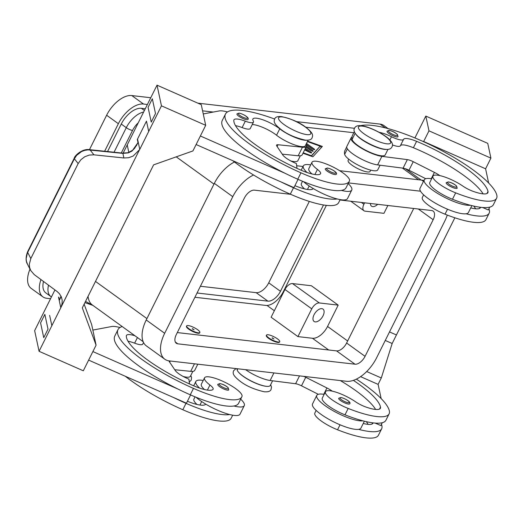 <?xml version="1.0" encoding="UTF-8"?>
<svg xmlns="http://www.w3.org/2000/svg" width="523" height="523" viewBox="0 0 523 523"><rect width="100%" height="100%" fill="white"/><g stroke="black" fill="none" stroke-linecap="round" stroke-linejoin="round"><path stroke-width="0.78" d="M398.049 136.647A6.152 1.504 -153.5 0 1 396.735 136.934A6.152 1.504 -153.5 0 1 390.302 134.391A6.152 1.504 -153.5 0 1 387.046 131.162L389.138 130.384C392.315 130.985 395.074 132.365 397.421 134.522L398.049 136.647M346.697 146.983L344.99 150.395A78.705 19.233 26.5 0 0 344.65 154.344A18.449 4.511 26.5 0 0 351.874 161.457A18.449 4.511 26.5 0 0 377.75 169.877L380.071 165.216M355.627 133.849A18.449 4.511 26.5 0 0 362.517 140.112A18.449 4.511 26.5 0 0 386.817 149.401M354.378 131.574L352.443 135.457A78.705 19.233 26.5 0 0 351.946 137.189A78.705 19.233 26.5 0 0 352.103 139.399A18.449 4.511 26.5 0 0 359.321 146.512A18.449 4.511 26.5 0 0 385.196 154.939L387.988 149.336M379.168 132.339A17.22 4.21 -153.5 0 1 391.479 136.725A12.297 3.007 26.5 0 0 403.547 139.386A17.22 4.21 -153.5 0 1 416.596 141.347A68.873 16.828 -153.5 0 1 488.005 191.451A24.594 6.008 -153.5 0 1 487.894 192.68A24.594 6.008 -153.5 0 1 473.413 191.457A12.297 3.007 -153.5 0 1 462.992 186.168A20.907 5.106 26.5 0 0 447.668 178.088A20.907 5.106 26.5 0 0 432.959 176.14A20.907 5.106 26.5 0 0 455.67 192.856A58.177 14.219 26.5 0 0 496.602 198.263A58.177 14.219 26.5 0 0 496.85 195.347A78.705 19.233 26.5 0 0 437.581 148.44A78.705 19.233 26.5 0 0 360.641 125.69M370.748 170.145L370.114 171.407A12.297 3.007 -153.5 0 1 367.492 171.969A12.297 3.007 -153.5 0 1 354.614 166.889A12.297 3.007 -153.5 0 1 348.102 160.43L348.736 159.169M324.149 394.375A27.059 6.609 26.5 0 0 316.781 395.388A27.059 6.609 26.5 0 0 325.025 405.626A27.059 6.609 26.5 0 0 362.831 420.819A58.177 14.219 26.5 0 0 385.922 420.25L389.112 413.843A58.177 14.219 26.5 0 0 389.367 410.928A78.705 19.233 26.5 0 0 356.346 379.136M364.374 421.211L360.955 428.075A27.059 6.609 -153.5 0 1 358.575 429.357A27.059 6.609 -153.5 0 1 320.769 414.164A27.059 6.609 -153.5 0 1 312.525 403.926L316.781 395.388M338.708 398.271A6.152 1.504 26.5 0 0 341.964 401.501A6.152 1.504 26.5 0 0 348.396 404.044A6.152 1.504 26.5 0 0 349.71 403.763C351.534 402.35 345.193 398.317 340.8 397.493L338.708 398.271M247.961 119.388A6.152 1.504 -153.5 0 1 246.647 119.675A6.152 1.504 -153.5 0 1 240.207 117.132A6.152 1.504 -153.5 0 1 236.952 113.903L239.05 113.125C243.443 113.942 249.778 117.976 247.961 119.388M300.326 155.789L297.881 160.698A18.449 4.511 -153.5 0 1 290.723 160.921M304.491 188.881A20.907 5.106 -153.5 0 1 301.287 183.821A20.907 5.106 -153.5 0 1 301.379 183.58L302.536 181.259M306.955 140.216A18.449 4.511 -153.5 0 1 279.746 128.828A17.22 4.21 26.5 0 0 263.559 120.055A17.22 4.21 26.5 0 0 252.884 119.002A17.22 4.21 26.5 0 0 253.21 120.826A12.297 3.007 -153.5 0 1 253.446 122.121A12.297 3.007 -153.5 0 1 245.307 121.179A17.22 4.21 26.5 0 0 233.918 119.865A17.22 4.21 26.5 0 0 233.807 120.329A68.873 16.828 26.5 0 0 300.32 169.87A24.594 6.008 26.5 0 0 320.455 173.865A12.297 3.007 26.5 0 0 320.606 173.662A12.297 3.007 26.5 0 0 317.428 169.432A20.907 5.106 -153.5 0 1 311.93 162.476A20.907 5.106 -153.5 0 1 312.022 162.235A20.907 5.106 -153.5 0 1 332.543 166.759A20.907 5.106 -153.5 0 1 349.534 180.651A58.177 14.219 -153.5 0 1 349.279 181.324A58.177 14.219 -153.5 0 1 300.954 172.819A78.705 19.233 -153.5 0 1 225.452 114.086A78.705 19.233 -153.5 0 1 274.673 119.041M308.125 140.151L305.334 145.754A18.449 4.511 -153.5 0 1 293.893 144.629A18.449 4.511 -153.5 0 1 276.556 135.228A17.22 4.21 26.5 0 0 252.243 124.539M311.937 173.943A20.907 5.106 -153.5 0 1 308.74 168.877A20.907 5.106 -153.5 0 1 308.825 168.641L312.022 162.235M240.672 399.154A27.059 6.609 -153.5 0 1 244.28 405.626A27.059 6.609 -153.5 0 1 233.938 405.998A58.177 14.219 -153.5 0 1 190.28 394.806A78.705 19.233 -153.5 0 1 177.735 388.949L92.885 351.574M196.014 397.238A27.059 6.609 26.5 0 0 199.832 400.258A27.059 6.609 26.5 0 0 205.709 404.102A27.059 6.609 -153.5 0 0 229.682 414.536A27.059 6.609 26.5 0 0 240.018 414.164L244.28 405.626M227.466 390.138A6.152 1.504 -153.5 0 1 221.026 387.595A6.152 1.504 -153.5 0 1 217.777 384.366L219.869 383.588C223.046 384.189 225.805 385.569 228.152 387.726L228.78 389.851A6.152 1.504 -153.5 0 1 227.466 390.138M314.042 314.754A7.623 4.132 -54.2 0 1 323.005 309.093A7.623 4.132 -54.2 0 1 323.044 315.787A7.623 4.132 -54.2 0 1 314.075 321.449A7.623 4.132 -54.2 0 1 314.042 314.754M192.418 328.594L194.092 329.804L192.32 328.941L192.418 328.594M198.282 332.831A7.381 1.804 -153.5 0 1 190.562 329.784A7.381 1.804 -153.5 0 1 186.652 325.907A7.381 1.804 -153.5 0 1 188.228 325.568A7.381 1.804 -153.5 0 1 195.955 328.621A7.381 1.804 -153.5 0 1 199.858 332.491A7.381 1.804 -153.5 0 1 198.282 332.831M199.858 332.491L199.649 332.916A7.381 1.804 -153.5 0 1 198.073 333.256A7.381 1.804 -153.5 0 1 190.346 330.209A7.381 1.804 -153.5 0 1 186.443 326.332L186.652 325.907M197.001 404.462A20.907 5.106 -153.5 0 1 193.804 399.402A20.907 5.106 -153.5 0 1 193.896 399.16L195.053 396.839M204.454 389.524A20.907 5.106 -153.5 0 1 201.25 384.464A20.907 5.106 -153.5 0 1 201.342 384.222L204.539 377.815A20.907 5.106 -153.5 0 1 225.053 382.346A20.907 5.106 -153.5 0 1 242.044 396.238A58.177 14.219 -153.5 0 1 241.796 396.905A58.177 14.219 -153.5 0 1 193.471 388.399A78.705 19.233 -153.5 0 1 117.969 329.667A78.705 19.233 -153.5 0 1 122.179 326.529M134.96 335.766A17.22 4.21 26.5 0 0 126.435 335.446A17.22 4.21 26.5 0 0 126.324 335.91A68.873 16.828 26.5 0 0 192.837 385.451A24.594 6.008 26.5 0 0 212.972 389.452A12.297 3.007 26.5 0 0 213.123 389.249A12.297 3.007 26.5 0 0 209.939 385.013A20.907 5.106 -153.5 0 1 204.447 378.057A20.907 5.106 -153.5 0 1 204.539 377.815M336.269 174.27A6.152 1.504 -153.5 0 1 334.955 174.558A6.152 1.504 -153.5 0 1 328.516 172.015A6.152 1.504 -153.5 0 1 325.26 168.785L327.359 168.007C331.745 168.824 338.087 172.858 336.269 174.27M349.279 181.324L346.089 187.724A58.177 14.219 -153.5 0 1 341.421 190.411A27.059 6.609 26.5 0 0 351.763 190.045L347.507 198.583A27.059 6.609 -153.5 0 1 337.165 198.949A27.059 6.609 -153.5 0 1 313.192 188.522A27.059 6.609 -153.5 0 1 307.321 184.678A27.059 6.609 -153.5 0 1 303.497 181.651M310.701 164.889A27.059 6.609 26.5 0 0 303.333 165.902A27.059 6.609 26.5 0 0 307.099 172.525M74.279 158.155A4.916 1.203 -153.5 0 0 74.246 158.208A4.916 1.203 -153.5 0 0 74.371 158.77L78.162 163.575L30.818 258.539L27.68 252.419A4.916 1.203 -153.5 0 1 27.556 251.857C25.673 257.12 25.647 261.239 27.477 264.213L26.412 261.206L26.15 258.702L27.386 253.021L74.371 158.77L76.633 155.377L81.516 151.578L84.726 150.363L88.073 149.872L122.892 153.383L128.312 152.879L132.071 151.036L137.98 142.629M78.162 163.575L80.908 159.705L84.739 156.763L89.237 155.076L93.924 154.828L90.074 149.938A4.916 1.425 -84 0 0 89.675 149.676L122.493 153.115A4.916 1.425 -84 0 1 122.892 153.383L123.873 157.966L128.612 157.724L133.149 156.057L139.53 149.696L68.859 291.455M61.014 296.155L59.439 300.163L61.041 296.214M59.439 300.163L58.766 297.031A14.755 14.043 167.9 0 1 58.569 297.437L60.786 307.772A14.755 14.043 167.9 0 0 60.982 307.361L139.53 149.696M27.477 264.213L30.654 270.411L34.211 274.588L57.236 291.625L59.517 293.808L61.407 297.051L62.159 300.104L62.06 303.726L60.982 307.361M30.654 270.411L29.582 267.384L29.321 264.22L30.818 258.539M273.96 338.989L272.287 337.78L272.182 338.126L273.96 338.989M268.096 334.753A7.381 1.804 26.5 0 0 266.521 335.093A7.381 1.804 26.5 0 0 270.424 338.963A7.381 1.804 26.5 0 0 278.151 342.016A7.381 1.804 26.5 0 0 279.727 341.676A7.381 1.804 26.5 0 0 275.824 337.799A7.381 1.804 26.5 0 0 268.096 334.753M279.727 341.676L279.511 342.101A7.381 1.804 -153.5 0 1 277.935 342.441A7.381 1.804 -153.5 0 1 270.214 339.394A7.381 1.804 -153.5 0 1 266.305 335.518L266.521 335.093M316.154 410.424L314.833 413.072A20.907 5.106 26.5 0 0 337.544 429.782A58.177 14.219 26.5 0 0 378.469 435.188L381.666 428.788A58.177 14.219 26.5 0 0 381.914 425.872A78.705 19.233 26.5 0 0 381.457 424.323M236.997 368.695A78.705 19.233 26.5 0 0 237.167 369.924A18.449 4.511 26.5 0 0 244.391 377.037A18.449 4.511 26.5 0 0 270.26 385.464L272.588 380.803M353.378 380.365A68.873 16.828 -153.5 0 1 380.515 407.031A24.594 6.008 -153.5 0 1 380.411 408.267A24.594 6.008 -153.5 0 1 365.93 407.038A12.297 3.007 -153.5 0 1 355.503 401.756A20.907 5.106 26.5 0 0 340.179 393.669A20.907 5.106 26.5 0 0 325.476 391.727L322.279 398.127A20.907 5.106 26.5 0 0 344.997 414.844A58.177 14.219 26.5 0 0 362.831 420.819M325.476 391.727A20.907 5.106 26.5 0 0 348.187 408.443A58.177 14.219 26.5 0 0 389.112 413.843M455.886 188.463A6.152 1.504 26.5 0 0 457.2 188.175L456.572 186.051C454.226 183.893 451.467 182.514 448.289 181.912L446.191 182.69A6.152 1.504 26.5 0 0 449.447 185.92A6.152 1.504 26.5 0 0 455.886 188.463M432.959 176.14L429.769 182.547A20.907 5.106 26.5 0 0 452.48 199.263A58.177 14.219 26.5 0 0 470.314 205.238A27.059 6.609 -153.5 0 1 432.508 190.045A27.059 6.609 -153.5 0 1 424.271 179.807L420.008 188.345A27.059 6.609 26.5 0 0 428.252 198.583A27.059 6.609 26.5 0 0 466.058 213.776A58.177 14.219 26.5 0 0 489.149 213.201A58.177 14.219 26.5 0 0 489.404 210.285A78.705 19.233 26.5 0 0 488.946 208.742M471.857 205.631L468.438 212.488A27.059 6.609 -153.5 0 1 466.058 213.776M425.814 116.08L487.75 143.361L490.914 158.123L485.592 168.792L423.663 141.517L428.984 130.842L425.814 116.08L414.916 137.948M454.853 217.784L396.427 334.962L389.517 331.922M381.156 398.591L378.103 384.372L381.3 377.972L392.172 343.5L396.427 334.962M378.103 384.372L360.569 376.652M366.682 371.533L381.3 377.972M385.261 340.453L392.172 343.5M428.984 130.842L490.914 158.123M485.592 168.792L488.639 183.011M482.585 207.5L488.332 209.971L489.744 207.141M423.656 141.511L422.421 141.177M424.271 179.807A27.059 6.609 -153.5 0 1 431.638 178.794M400.357 145.786L403.547 139.386A12.297 3.007 26.5 0 0 403.547 139.38A17.22 4.21 -153.5 0 1 403.553 139.366L400.357 145.78A12.297 3.007 26.5 0 0 400.357 145.78A12.297 3.007 26.5 0 1 392.4 144.917M423.637 194.837L422.316 197.485A20.907 5.106 26.5 0 0 445.034 214.201A58.177 14.219 26.5 0 0 485.959 219.608L489.149 213.201M473.773 206.082A68.873 16.828 -153.5 0 1 475.655 208.801M340.316 380.574A68.873 16.828 -153.5 0 1 375.625 409.444M303.785 376.37A7.381 1.804 -153.5 0 1 305.752 377.279L326.921 387.968A12.297 3.007 -153.5 0 1 332.321 391.171M382.254 422.721L380.849 425.552L375.102 423.081M318.285 394.296L301.496 385.817A7.381 1.804 26.5 0 0 295.606 383.738L270.136 380.489A19.678 4.805 -153.5 0 1 245.594 369.683M366.283 421.662A68.873 16.828 -153.5 0 1 368.172 424.388M373.082 422.878A24.594 6.008 -153.5 0 1 372.964 423.205A24.594 6.008 -153.5 0 1 363.25 423.46M358.575 429.357A58.177 14.219 26.5 0 0 381.666 428.788M146.473 121.127L137.542 139.04A14.755 14.043 167.9 0 1 137.333 139.445L138.007 142.583L134.679 148.231L132.79 150.153L128.03 152.709L122.493 153.121M136.32 145.897L137.889 142.746M59.53 299.901L60.688 297.594M60.786 307.772L51.849 325.692L49.626 315.356L51.849 325.692L39.075 351.299L34.642 330.634L54.941 289.925M58.569 297.437L58.766 297.031M43.749 337.675L48.011 329.137L44.854 314.375L40.585 322.913L43.749 337.675L48.018 329.137L44.847 314.375M123.127 153.174L127.233 144.943L128.841 152.461M123.873 157.966L93.924 154.828M60.962 307.276L68.853 291.455M137.333 139.445L146.473 121.12L148.695 131.456L139.759 149.375A14.755 14.043 -12.1 0 1 139.549 149.781M39.075 351.299L83.307 370.787L96.082 345.173L82.307 307.87L153.612 164.856L192.922 150.938L205.696 125.324L161.457 105.836L157.024 85.171L127.226 144.936M148.689 131.45L161.457 105.836M155.501 113.556L152.337 98.795L155.501 113.556L151.245 122.094L155.494 113.556M84.144 304.183L91.649 324.508L96.082 345.173M88.629 360.112L186.456 403.2L190.575 394.937M177.735 388.949A78.705 19.233 -153.5 0 1 114.779 336.067L117.969 329.667M92.846 330.078L111.634 326.529A24.594 6.008 -153.5 0 1 119.976 327.529M205.696 125.324L201.263 104.659L157.024 85.171M151.245 122.094L148.074 107.333L152.33 98.795M200.374 135.993L285.218 173.361A78.705 19.233 -153.5 0 1 222.262 120.486L225.452 114.086M227.459 111.948A24.594 6.008 26.5 0 0 219.117 110.948L203.251 113.942M298.058 179.356L293.939 187.62L196.112 144.531M351.763 190.045A27.059 6.609 26.5 0 0 348.161 183.573M294.907 185.678A24.594 6.008 26.5 0 0 313.009 188.81A12.297 3.007 26.5 0 0 313.153 188.607A12.297 3.007 26.5 0 0 313.192 188.522M337.165 198.949A58.177 14.219 -153.5 0 1 293.508 187.764A78.705 19.233 -153.5 0 1 280.962 181.899M174.747 369.728L190.699 371.35A19.678 4.805 26.5 0 0 194.693 370.421L197.799 364.185M169.001 360.87A7.381 1.804 26.5 0 0 169.269 361.583L175.283 370.532A12.297 3.007 26.5 0 0 186.718 378.201L188.927 379.175L189.476 383.941M143.544 342.545L142.766 344.108A12.297 3.007 -153.5 0 1 134.633 343.166A17.22 4.21 26.5 0 0 128.011 341.218M187.424 401.259A24.594 6.008 26.5 0 0 205.519 404.39A12.297 3.007 26.5 0 0 205.67 404.187A12.297 3.007 26.5 0 0 205.709 404.102M229.682 414.536A58.177 14.219 -153.5 0 1 186.018 403.344A78.705 19.233 -153.5 0 1 173.479 397.487M241.796 396.905L238.599 403.305A58.177 14.219 -153.5 0 1 233.938 405.998M192.843 371.369L190.398 376.279A18.449 4.511 -153.5 0 1 183.24 376.501M232.683 415.184L231.153 418.25A58.177 14.219 -153.5 0 1 182.828 409.744A78.705 19.233 -153.5 0 1 125.324 376.272M377.704 204.323A7.623 4.132 -54.2 0 1 371.546 206.186A7.623 4.132 -54.2 0 1 370.428 203.486M364.629 202.819L363.91 204.258A7.381 3.994 125.8 0 0 363.943 210.743A7.381 3.994 125.8 0 0 365.074 211.161L383.954 213.332L387.863 205.493M312.453 338.27L297.927 336.596L271.117 317.226L284.95 289.474A7.381 3.994 125.8 0 1 292.501 283.577L311.375 285.748L338.191 305.118L327.548 326.463A14.755 7.995 -54.2 0 1 312.453 338.27L328.666 349.979M326.378 205.362L283.361 291.638A17.22 9.329 -54.2 0 1 265.749 305.412L194.916 297.267M297.927 336.596L311.767 308.851A7.381 3.994 -54.2 0 1 319.311 302.948L338.191 305.118M306.491 143.426L314.068 148.905A1.844 0.451 -153.5 0 1 314.63 149.598A1.844 0.451 -153.5 0 1 313.578 149.519A1.844 0.451 -153.5 0 1 311.891 148.65L306.249 144.577M312.983 149.277L306.112 144.315M303.203 152.788L311.44 155.736L320.174 146.172L307.406 141.602M320.174 146.172L311.342 156.233M311.44 155.736L311.218 156.187M321.665 147.179L319.978 146.577M307.629 141.151L322.358 146.42L312.891 156.782L302.974 153.239M311.525 150.872L306.105 146.956M306.517 146.087L312.617 150.5A1.844 0.451 -153.5 0 1 313.172 151.193A1.844 0.451 -153.5 0 1 312.12 151.114A1.844 0.451 -153.5 0 1 310.433 150.245L306.047 147.074M305.517 148.146L311.087 152.173A1.844 0.451 -153.5 0 1 311.649 152.866A1.844 0.451 -153.5 0 1 309.851 152.474L304.628 149.924M309.995 152.546L305.086 149.003M107.548 151.552L121.264 124.043A19.678 10.656 -54.2 0 1 141.393 108.307L145.27 108.751M305.778 127.207L353.796 132.731M177.31 332.576L336.557 350.887A9.839 5.328 125.8 0 0 346.625 343.016L413.713 208.468M447.27 215.077A29.517 15.991 -54.2 0 1 444.785 221.066L376.678 357.673A29.517 15.991 -54.2 0 1 346.481 381.28L169.321 360.909A29.517 15.991 -54.2 0 1 164.81 359.223L146.375 345.906A29.517 15.991 -54.2 0 1 146.231 319.978L214.345 183.37A29.517 15.991 -54.2 0 1 234.487 161.999M296.665 165.752L303.046 166.484M339.656 170.694L421.695 180.128A29.517 15.991 -54.2 0 1 423.865 180.612M339.976 199.989L431.619 210.527A9.839 5.328 -54.2 0 1 433.122 211.089A9.839 5.328 -54.2 0 1 433.168 219.732L365.061 356.34A9.839 5.328 -54.2 0 1 354.993 364.204L177.84 343.833A9.839 5.328 -54.2 0 1 176.329 343.271A9.839 5.328 -54.2 0 1 176.284 334.628L244.391 198.021A9.839 5.328 -54.2 0 1 254.459 190.15L290.657 194.314M164.81 359.223A29.517 15.991 -54.2 0 1 164.667 333.295L232.774 196.687A29.517 15.991 -54.2 0 1 253.577 175.002M348.488 182.913L420.518 191.196M92.885 305.367L85.53 301.411M48.515 285.172A19.678 10.656 125.8 0 0 50.829 296.508L45.802 292.88A19.678 10.656 -54.2 0 1 43.507 281.466M50.554 298.718L46.678 298.273A24.594 13.323 -54.2 0 1 42.919 296.868A24.594 13.323 -54.2 0 1 40.957 279.583M104.633 151.245L118.361 123.709A24.594 13.323 -54.2 0 1 143.524 104.038L147.401 104.482M202.584 110.83L213.247 112.053M296.332 121.611L354.509 128.298M323.508 204.964L280.459 291.304A12.297 6.662 -54.2 0 1 267.881 301.143L197.04 292.998M200.401 286.258L256.146 292.664A12.297 6.662 125.8 0 0 268.73 282.825L309.315 201.42M42.919 296.868L31.184 288.389A24.594 13.323 -54.2 0 1 29.994 269.123M89.466 149.663L106.627 115.237A24.594 13.323 -54.2 0 1 131.789 95.559L150.761 97.742M197.864 103.162L380.103 124.114A24.594 13.323 -54.2 0 1 383.862 125.52L388.158 128.625M199.609 388.105A27.059 6.609 -153.5 0 1 195.85 381.483A27.059 6.609 -153.5 0 1 203.212 380.469M341.421 190.411A58.177 14.219 -153.5 0 1 297.764 179.226A78.705 19.233 -153.5 0 1 285.218 173.361M253.446 122.121L250.256 128.527A12.297 3.007 -153.5 0 1 242.116 127.586A17.22 4.21 26.5 0 0 235.5 125.638M340.166 199.603L338.636 202.669A58.177 14.219 -153.5 0 1 290.311 194.164A78.705 19.233 -153.5 0 1 232.807 160.692M296.966 168.36L296.417 163.594L294.201 162.614A12.297 3.007 -153.5 0 1 282.773 154.952L276.759 146.002A7.381 1.804 -153.5 0 1 276.536 145.093A7.381 1.804 -153.5 0 1 278.033 144.747L302.444 147.231A19.678 4.805 26.5 0 0 306.432 146.303A19.678 4.805 26.5 0 0 306.079 144.256M306.432 146.303L302.176 154.841A19.678 4.805 -153.5 0 1 298.182 155.769L282.23 154.148M470.314 205.238A58.177 14.219 26.5 0 0 493.405 204.663L496.602 198.263M400.37 145.76A17.22 4.21 -153.5 0 1 413.399 147.748A68.873 16.828 -153.5 0 1 483.108 193.863M480.565 207.298A24.594 6.008 -153.5 0 1 480.447 207.624A24.594 6.008 -153.5 0 1 470.739 207.879M439.804 175.584A12.297 3.007 26.5 0 0 434.404 172.387L413.235 161.692A7.381 1.804 26.5 0 0 407.345 159.62L381.882 156.364A19.678 4.805 -153.5 0 1 361.347 148.172A19.678 4.805 -153.5 0 1 351.077 137.928L346.821 146.466A19.678 4.805 26.5 0 0 357.091 156.71A19.678 4.805 26.5 0 0 377.626 164.902L403.089 168.158A7.381 1.804 -153.5 0 1 408.979 170.23L425.768 178.716M351.077 137.928A19.678 4.805 -153.5 0 1 351.704 137.32L351.946 137.189M306.909 134.62A17.959 4.387 -153.5 0 1 284.074 124.566A17.959 4.387 -153.5 0 1 282.44 116.943A17.959 4.387 -153.5 0 1 305.275 127.004A17.959 4.387 -153.5 0 1 306.909 134.62M186.901 377.175A17.959 4.387 -153.5 0 1 186.018 377.096A17.959 4.387 -153.5 0 1 183.501 376.645M396.493 135.594A5.165 1.262 26.5 0 0 396.022 133.404A5.165 1.262 26.5 0 0 389.452 130.508A5.165 1.262 26.5 0 0 389.923 132.698A5.165 1.262 26.5 0 0 396.493 135.594M347.39 148.852L344.65 154.344M355.182 133.221L352.103 139.399M386.778 143.805A17.959 4.387 26.5 0 0 385.144 136.189A17.959 4.387 26.5 0 0 362.308 126.128A17.959 4.387 26.5 0 0 363.943 133.751A17.959 4.387 26.5 0 0 386.778 143.805M341.114 397.617A5.165 1.262 26.5 0 0 341.584 399.814A5.165 1.262 26.5 0 0 348.155 402.703A5.165 1.262 26.5 0 0 347.684 400.513A5.165 1.262 26.5 0 0 341.114 397.617M239.364 113.249A5.165 1.262 -153.5 0 1 245.934 116.145A5.165 1.262 -153.5 0 1 246.405 118.335A5.165 1.262 -153.5 0 1 239.835 115.439A5.165 1.262 -153.5 0 1 239.364 113.249M279.746 128.828L276.556 135.228M227.224 388.798A5.165 1.262 -153.5 0 1 220.654 385.909A5.165 1.262 -153.5 0 1 220.183 383.712A5.165 1.262 -153.5 0 1 226.753 386.608A5.165 1.262 -153.5 0 1 227.224 388.798M121.297 152.991L132.548 130.43A14.755 7.995 -54.2 0 1 138.249 122.827M143.616 112.072A19.678 10.656 125.8 0 0 126.291 127.677A4.916 1.203 26.5 0 0 129.514 129.488A4.916 1.203 26.5 0 0 132.548 130.43M199.956 405.037L201.695 401.553M207.402 390.099L209.939 385.013M327.673 168.131A5.165 1.262 -153.5 0 1 334.236 171.028A5.165 1.262 -153.5 0 1 334.707 173.218A5.165 1.262 -153.5 0 1 328.137 170.321A5.165 1.262 -153.5 0 1 327.673 168.131M74.253 158.208C74.541 155.664 82.595 148.284 89.675 149.683A4.916 1.425 -84 0 0 89.583 149.676M238.638 372.33A17.959 4.387 26.5 0 0 265.88 386.281A17.959 4.387 26.5 0 0 266.763 386.353M337.544 429.782L340.035 424.787M344.997 414.844L348.187 408.443M455.638 187.123A5.165 1.262 26.5 0 0 455.173 184.933A5.165 1.262 26.5 0 0 448.603 182.037A5.165 1.262 26.5 0 0 449.074 184.227A5.165 1.262 26.5 0 0 455.638 187.123M326.921 387.968L323.757 394.309M305.752 377.279L301.496 385.817M299.522 375.88L295.606 383.738M273.902 372.938L270.136 380.489M379.489 409.091L380.515 407.031M237.167 369.924L237.736 368.78M372.043 424.035L372.644 422.819M139.759 149.375L137.542 139.04M170.21 361.014L169.648 362.138M194.464 363.799L190.699 371.35M134.633 343.166L137.431 337.551M190.28 394.806L193.471 388.399M182.828 409.744L186.018 403.344M363.91 204.258L361.406 202.453M267.018 305.445L274.346 310.74M311.767 308.851L284.95 289.474M319.311 302.948L292.501 283.577M282.224 293.717L282.675 294.044M314.068 148.905L313.735 149.571M312.617 150.5L312.283 151.167M311.087 152.173L310.754 152.84M402.377 168.066L418.583 179.775M141.393 108.307L144.407 110.484M175.323 342.022L177.84 343.833M418.308 208.991L433.168 219.732M346.625 343.016L365.061 356.34M336.557 350.887L354.993 364.204M146.231 319.978L164.667 333.295M214.345 183.37L232.774 196.687M421.695 180.128L423.467 181.409M121.264 124.043L126.291 127.677L114.047 152.232M143.145 341.682L92.329 304.968A29.517 15.991 -54.2 0 1 88.08 296.299M95.5 281.426L146.924 318.585M176.231 156.848L213.972 184.109M327.548 326.463L347.645 340.976M268.73 282.825L280.459 291.304M256.146 292.664L267.881 301.143M106.627 115.237L118.361 123.709M131.789 95.559L143.524 104.038M380.103 124.114L385.314 127.88M300.954 172.819L297.764 179.226M317.428 169.432L314.892 174.519M245.307 121.179L242.116 127.586M293.508 187.764L290.311 194.164M309.178 185.972L307.439 189.457M298.182 155.769L302.444 147.231M277.131 146.558L278.033 144.747M455.67 192.856L452.48 199.263M488.005 191.451L486.978 193.51M416.596 141.347L413.399 147.748M391.479 136.725L389.857 139.981M447.525 209.207L445.034 214.201M480.127 207.239L479.526 208.448M377.626 164.902L381.882 156.364M403.089 168.158L407.345 159.62M408.979 170.23L413.235 161.692M431.24 178.729L434.404 172.387M354.555 128.2C353.358 130.142 354.143 132.522 356.908 135.326C361.576 140.504 377.331 148.617 385.163 149.297C388.766 149.781 391.041 148.963 391.975 146.858C393.172 144.917 392.387 142.537 389.622 139.733C384.954 134.555 369.199 126.442 361.367 125.755C357.765 125.278 355.49 126.089 354.555 128.2M274.686 119.015C275.203 117.093 277.478 116.276 281.505 116.577C291.527 118.871 299.607 122.408 305.746 127.187C312.95 132.888 313.218 135.071 312.107 137.673C311.597 139.602 309.322 140.412 305.295 140.118C295.273 137.817 287.186 134.28 281.047 129.501C273.849 123.801 273.581 121.624 274.686 119.015M189.261 382.058L191.215 380.149L191.581 377.547L190.797 375.475M270.666 384.66L271.496 387.098L271.084 389.334C270.568 391.263 268.292 392.073 264.265 391.779C254.243 389.478 246.163 385.941 240.024 381.162C232.82 375.462 232.552 373.285 233.663 370.676L236.036 368.584M301.176 170.237L303.333 165.902M74.246 158.208L27.556 251.857M350.776 201.231L363.943 210.743M51.45 296.927L50.829 296.508M92.917 305.393L84.922 302.627M405.521 168.766L421.172 180.069M195.85 381.483L193.687 385.817"/></g></svg>
